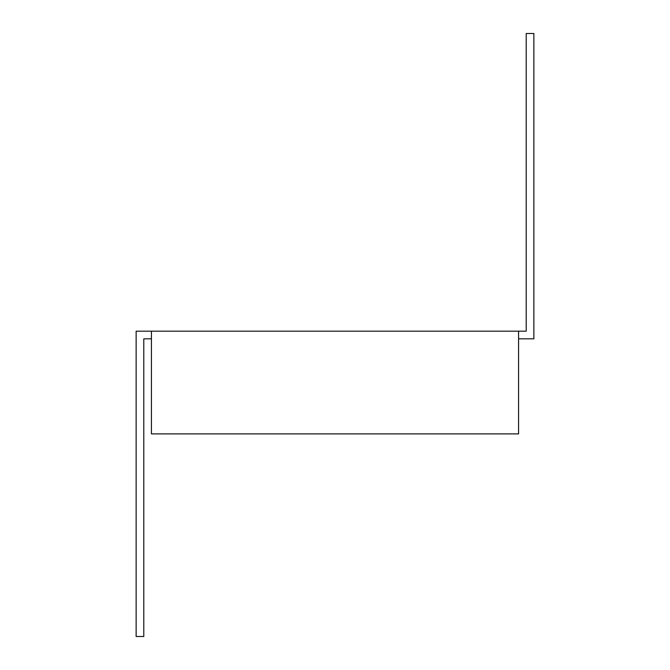 <?xml version="1.0" encoding="UTF-8"?>
<svg xmlns="http://www.w3.org/2000/svg" width="670" height="670" viewBox="0 0 670 670"><rect width="100%" height="100%" fill="white"/><g stroke="black" fill="none" stroke-linecap="round" stroke-linejoin="round"><path stroke-width="1" d="M151.428 331.173L518.572 331.173L518.572 433.892L151.428 433.892L151.428 331.173L136.136 331.173L136.136 636.5L143.782 636.5L143.782 338.827L151.428 338.827M518.572 331.173L526.218 331.173L526.218 33.5L533.864 33.5L533.864 338.827L518.572 338.827"/></g></svg>
